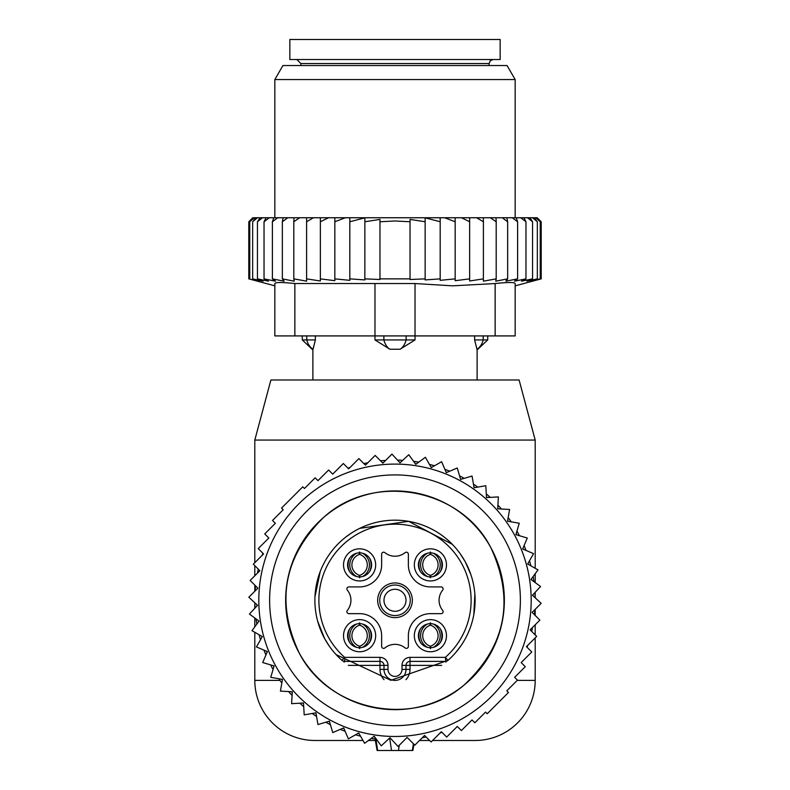 <?xml version="1.0" encoding="UTF-8"?>
<svg xmlns="http://www.w3.org/2000/svg" width="790" height="790" viewBox="0 0 790 790"><rect width="100%" height="100%" fill="white"/><g stroke="black" fill="none" stroke-linecap="round" stroke-linejoin="round"><path stroke-width="1.19" d="M375.813 738.462L377.66 750.5L377.116 750.5L412.884 750.5L412.341 750.5L413.387 743.686M348.005 468.203A140.195 140.195 0 0 1 349.99 467.512A140.195 140.195 0 0 0 348.005 468.203M363.864 463.592A140.195 140.195 0 0 1 367.844 462.743A140.195 140.195 0 0 0 363.864 463.592M380.563 460.837A140.195 140.195 0 0 1 385.648 460.402A140.195 140.195 0 0 0 380.563 460.837M397.508 460.116A140.195 140.195 0 0 1 402.762 460.303A140.195 140.195 0 0 0 397.508 460.116M413.604 461.33A140.195 140.195 0 0 1 418.799 462.13A140.195 140.195 0 0 0 413.604 461.33M429.454 464.392A140.195 140.195 0 0 1 434.52 465.774A140.195 140.195 0 0 0 429.454 464.392M444.849 469.25A140.195 140.195 0 0 1 449.717 471.215A140.195 140.195 0 0 0 444.849 469.25M459.573 475.847A140.195 140.195 0 0 1 464.194 478.355A140.195 140.195 0 0 0 459.573 475.847M473.447 484.092A140.195 140.195 0 0 1 477.753 487.114A140.195 140.195 0 0 0 473.447 484.092M486.285 493.888A140.195 140.195 0 0 1 490.205 497.374A140.195 140.195 0 0 0 486.285 493.888M497.907 505.077A140.195 140.195 0 0 1 501.403 509.007A140.195 140.195 0 0 0 497.907 505.077M508.177 517.539A140.195 140.195 0 0 1 511.189 521.835A140.195 140.195 0 0 0 508.177 517.539M516.937 531.097A140.195 140.195 0 0 1 519.435 535.709A140.195 140.195 0 0 0 516.937 531.097M524.076 545.574A140.195 140.195 0 0 1 526.041 550.442A140.195 140.195 0 0 0 524.076 545.574M529.507 560.772A140.195 140.195 0 0 1 530.9 565.837A140.195 140.195 0 0 0 529.507 560.772M533.161 576.493A140.195 140.195 0 0 1 533.961 581.677A140.195 140.195 0 0 0 533.161 576.493M535.176 597.773A140.195 140.195 0 0 0 534.978 592.53A140.195 140.195 0 0 1 535.176 597.773L535.195 592.293M534.889 609.643A140.195 140.195 0 0 1 534.455 614.729A140.195 140.195 0 0 0 534.889 609.643M532.539 627.438A140.195 140.195 0 0 1 531.7 631.427A140.195 140.195 0 0 0 532.539 627.438M527.769 645.302A140.195 140.195 0 0 1 527.088 647.287A140.195 140.195 0 0 0 527.769 645.302M375.606 738.166L375.003 738.522L375.892 738.976M375.102 739.065A140.195 140.195 0 0 1 371.201 738.452A140.195 140.195 0 0 0 375.102 739.065M360.546 736.181A140.195 140.195 0 0 1 355.48 734.799A140.195 140.195 0 0 0 360.546 736.181M345.151 731.323A140.195 140.195 0 0 1 340.283 729.368A140.195 140.195 0 0 0 345.151 731.323M330.427 724.726A140.195 140.195 0 0 1 325.806 722.218A140.195 140.195 0 0 0 330.427 724.726M316.553 716.481A140.195 140.195 0 0 1 312.248 713.459A140.195 140.195 0 0 0 316.553 716.481M303.716 706.695A140.195 140.195 0 0 1 299.795 703.199A140.195 140.195 0 0 0 303.716 706.695M292.093 695.496A140.195 140.195 0 0 1 288.597 691.576A140.195 140.195 0 0 0 292.093 695.496M281.823 683.034A140.195 140.195 0 0 1 278.811 678.738A140.195 140.195 0 0 0 281.823 683.034M273.063 669.486A140.195 140.195 0 0 1 270.565 664.864A140.195 140.195 0 0 0 273.063 669.486M265.924 655.009A140.195 140.195 0 0 1 263.959 650.131A140.195 140.195 0 0 0 265.924 655.009M260.493 639.811A140.195 140.195 0 0 1 259.1 634.745A140.195 140.195 0 0 0 260.493 639.811M256.839 624.09A140.195 140.195 0 0 1 256.039 618.896A140.195 140.195 0 0 0 256.839 624.09M255.022 608.053A140.195 140.195 0 0 1 254.824 602.8A140.195 140.195 0 0 0 255.022 608.053M255.111 590.94A140.195 140.195 0 0 1 255.545 585.844A140.195 140.195 0 0 0 255.111 590.94M257.461 573.135A140.195 140.195 0 0 1 258.3 569.156A140.195 140.195 0 0 0 257.461 573.135M262.231 555.271A140.195 140.195 0 0 1 262.912 553.286A140.195 140.195 0 0 0 262.231 555.271M441.995 732.37A140.195 140.195 0 0 1 440.01 733.061A140.195 140.195 0 0 0 441.995 732.37M426.136 736.981A140.195 140.195 0 0 1 422.156 737.83A140.195 140.195 0 0 0 426.136 736.981M375.013 631.17A16.067 16.067 0 0 1 364.121 651.108A16.067 16.067 0 0 1 344.183 640.216A16.067 16.067 0 0 1 355.075 620.278A16.067 16.067 0 0 1 375.013 631.17M371.122 632.306A12.018 12.018 0 0 1 362.975 647.227A12.018 12.018 0 0 1 348.064 639.08A12.018 12.018 0 0 1 356.211 624.159A12.018 12.018 0 0 1 371.122 632.306M364.121 580.294A16.067 16.067 0 0 1 344.183 569.402A16.067 16.067 0 0 1 355.075 549.465A16.067 16.067 0 0 1 375.013 560.357A16.067 16.067 0 0 1 364.121 580.294M408.371 646.388A2.005 2.005 0 0 1 405.112 647.938A16.027 16.027 0 0 0 384.888 647.938A2.005 2.005 0 0 1 381.629 646.388L381.629 635.693A22.031 22.031 0 0 0 359.598 613.662L348.904 613.662A2.005 2.005 0 0 1 347.343 610.394A16.027 16.027 0 0 0 347.343 590.179A2.005 2.005 0 0 1 348.904 586.911L359.598 586.911A22.031 22.031 0 0 0 381.629 564.88L381.629 554.195A2.005 2.005 0 0 1 384.888 552.635A16.027 16.027 0 0 0 405.112 552.635A2.005 2.005 0 0 1 408.371 554.195L408.371 564.88A22.031 22.031 0 0 0 430.402 586.911L441.097 586.911A2.005 2.005 0 0 1 442.657 590.179A16.027 16.027 0 0 0 442.657 610.394A2.005 2.005 0 0 1 441.097 613.662L430.402 613.662A22.031 22.031 0 0 0 408.371 635.693L408.371 646.388M414.987 569.402A16.067 16.067 0 0 1 425.879 549.465A16.067 16.067 0 0 1 445.817 560.357A16.067 16.067 0 0 1 434.925 580.294A16.067 16.067 0 0 1 414.987 569.402M434.925 651.108A16.067 16.067 0 0 1 414.987 640.216A16.067 16.067 0 0 1 425.879 620.278A16.067 16.067 0 0 1 445.817 631.17A16.067 16.067 0 0 1 434.925 651.108M387.989 665.377L387.989 669.387A7.011 7.011 0 0 0 395 676.398A7.011 7.011 0 0 0 402.011 669.387L402.011 665.377L410.02 665.377L410.02 661.378A4.009 4.009 0 0 0 406.011 665.377L406.011 669.387A11.011 11.011 0 0 1 395 680.397A11.011 11.011 0 0 1 383.989 669.387L383.989 665.377L387.989 665.377A8.009 8.009 0 0 0 379.98 657.369L344.657 657.369L342.011 660.371A80.116 80.116 0 0 1 372.446 523.414A80.116 80.116 0 0 1 447.989 660.371A4.009 4.009 0 0 1 445.343 661.378L410.02 661.378L410.02 657.369L445.343 657.369L447.989 660.371L390.892 680.299L336.145 654.634M379.98 657.369L379.98 665.377L383.989 665.377A4.009 4.009 0 0 0 379.98 661.378L344.657 661.378L344.084 662.139M342.011 660.371L342.011 660.371A4.009 4.009 0 0 0 344.657 661.378L344.657 657.369A76.107 76.107 0 0 1 373.571 527.256A76.107 76.107 0 0 1 445.343 657.369L445.916 662.139M356.211 553.356A12.018 12.018 0 0 1 371.122 561.502A12.018 12.018 0 0 1 362.975 576.414A12.018 12.018 0 0 1 348.064 568.267A12.018 12.018 0 0 1 356.211 553.356M441.936 561.502A12.018 12.018 0 0 1 433.789 576.414A12.018 12.018 0 0 1 418.878 568.267A12.018 12.018 0 0 1 427.025 553.356A12.018 12.018 0 0 1 441.936 561.502M427.025 624.159A12.018 12.018 0 0 1 441.936 632.306A12.018 12.018 0 0 1 433.789 647.227A12.018 12.018 0 0 1 418.878 639.08A12.018 12.018 0 0 1 427.025 624.159M378.361 605.17A17.34 17.34 0 0 0 399.878 616.931A17.34 17.34 0 0 0 411.639 595.403A17.34 17.34 0 0 0 390.122 583.652A17.34 17.34 0 0 0 378.361 605.17M380.355 604.587A15.257 15.257 0 0 0 399.296 614.936A15.257 15.257 0 0 0 409.645 595.996A15.257 15.257 -16.4 0 0 390.704 585.647A15.257 15.257 -16.4 0 0 380.355 604.587M384.434 603.392A11.011 11.011 0 0 0 398.101 610.858A11.011 11.011 0 0 0 405.566 597.191A11.011 11.011 0 0 0 391.899 589.715A11.011 11.011 0 0 0 384.434 603.392M440.247 642.596A15.02 15.01 -90 0 0 440.247 628.801M433.404 647.326A13.331 13.312 -90 0 0 433.404 624.061M430.52 622.866L430.688 625.285A11.011 11.001 -90 0 1 430.688 646.101L430.52 648.521M420.566 642.596A15.02 15.01 -90 0 1 420.566 628.801M427.4 647.326A13.331 13.312 -90 0 1 427.4 624.061M430.293 648.521L430.115 646.101A11.011 11.001 -90 0 1 430.115 625.285L430.293 622.866M440.247 571.782A15.02 15.01 -90 0 0 440.247 557.987M433.404 576.522A13.331 13.312 -90 0 0 433.404 553.247M430.52 552.052L430.688 554.471A11.011 11.001 -90 0 1 430.688 575.288L430.52 577.717M420.566 571.782A15.02 15.01 -90 0 1 420.566 557.987M427.4 576.522A13.331 13.312 -90 0 1 427.4 553.247M430.293 577.717L430.115 575.288A11.011 11.001 -90 0 1 430.115 554.471L430.293 552.052M369.434 571.782A15.02 15.01 -90 0 0 369.434 557.987M362.6 576.522A13.331 13.312 -90 0 0 362.6 553.247M359.707 552.052L359.885 554.471A11.011 11.001 -90 0 1 359.885 575.288L359.707 577.717M349.753 571.782A15.02 15.01 -90 0 1 349.753 557.987M356.596 576.522A13.331 13.312 -90 0 1 356.596 553.247M359.48 577.717L359.312 575.288A11.011 11.001 -90 0 1 359.312 554.471L359.48 552.052M369.434 642.596A15.02 15.01 -90 0 0 369.434 628.801M362.6 647.326A13.331 13.312 -90 0 0 362.6 624.061M359.707 622.866L359.885 625.285A11.011 11.001 -90 0 1 359.885 646.101L359.707 648.521M349.753 642.596A15.02 15.01 -90 0 1 349.753 628.801M356.596 647.326A13.331 13.312 -90 0 1 356.596 624.061M359.48 648.521L359.312 646.101A11.011 11.001 -90 0 1 359.312 625.285L359.48 622.866M407.117 737.416L398.061 746.461L389.964 737.742L381.244 745.849L374.193 736.25L364.605 743.301L358.709 732.962L348.37 738.857L343.699 727.906L332.748 732.577L329.371 721.171L317.955 724.549L315.911 712.827L304.19 714.871L303.498 702.991L291.619 703.673L292.3 691.793L280.42 691.102L282.465 679.38L270.743 677.336L274.12 665.921L262.705 662.543L267.375 651.592L256.434 646.921L262.329 636.582L251.99 630.687L259.031 621.098L249.442 614.047L257.55 605.328L248.83 597.23L257.876 588.175L250.144 580.443L259.871 570.726L253.323 564.179L263.564 553.938L258.231 548.606L268.827 538.01L264.729 533.912L275.354 523.286L272.52 520.442L283.215 509.757L281.536 508.079L302.787 486.828L304.466 488.497L315.161 477.812L317.995 480.646L328.62 470.02L332.728 474.119L343.324 463.523L348.647 468.855L358.887 458.615L365.434 465.162L375.161 455.435L382.883 463.167L391.939 454.112L400.036 462.831L408.756 454.734L415.807 464.322L425.395 457.282L431.291 467.621L441.63 461.716L446.301 472.667L457.252 467.996L460.629 479.412L472.045 476.034L474.089 487.756L485.81 485.712L486.502 497.591L498.381 496.91L497.7 508.79L509.58 509.471L507.536 521.202L519.257 523.247L515.88 534.652L527.295 538.039L522.625 548.981L533.566 553.652L527.671 563.991L538.01 569.886L530.969 579.485L540.558 586.526L532.45 595.245L541.17 603.353L532.124 612.398L539.856 620.13L530.13 629.857L536.677 636.404L526.436 646.635L531.769 651.967L521.173 662.563L525.271 666.661L514.645 677.297L517.48 680.131L506.785 690.825L508.464 692.494L487.213 713.755L485.534 712.076L474.839 722.771L472.005 719.927L461.38 730.562L457.272 726.464L446.676 737.06L441.353 731.728L431.113 741.968L424.566 735.421L414.839 745.138L407.117 737.416M525.686 638.636A136.196 136.196 0 0 1 356.655 730.967A136.196 136.196 0 0 1 264.314 561.947A136.196 136.196 0 0 1 433.345 469.606A136.196 136.196 0 0 1 525.686 638.636M425.79 705.223A109.356 109.356 0 0 1 290.068 631.072A109.356 109.356 0 0 1 364.21 495.36A109.356 109.356 0 0 1 499.932 569.501A109.356 109.356 0 0 1 425.79 705.223M430.303 720.589A125.373 125.373 0 0 0 515.307 564.988A125.373 125.373 0 0 0 359.697 479.984A125.373 125.373 0 0 0 274.693 635.585A125.373 125.373 0 0 0 430.303 720.589M475.116 740.487L432.594 740.487L475.116 740.487A60.089 60.089 0 0 0 535.195 680.397L517.213 680.397M429.632 740.487L419.5 740.487L429.632 740.487M375.349 740.487L368.436 740.487L375.349 740.487M362.995 740.487L314.884 740.487L362.995 740.487M254.805 632.296L254.805 680.397A60.089 60.089 0 0 0 314.884 740.487M535.195 568.287L535.195 440.06L519.099 379.98L270.901 379.98L254.805 440.06L254.805 562.697M535.195 573.718L535.195 582.595M535.195 609.327L535.195 615.479M535.195 624.791L535.195 634.923M535.195 637.876L535.195 680.397M254.805 565.65L254.805 575.792M254.805 585.104L254.805 591.246M254.805 602.78L254.805 608.28M254.805 617.987L254.805 626.855M535.195 440.06L254.805 440.06M500.149 39.5L289.851 39.5L289.851 59.527L500.149 59.527L500.149 39.5M476.963 349.249L474.632 339.927L476.963 349.249A16.027 11.524 90 0 0 483.233 339.927L474.632 339.927L474.632 335.918M251.171 279.502L259.505 281.191L252.662 278.87L263.119 281.191L257.441 278.87L268.481 281.191L264.038 278.87L275.522 281.191L272.382 278.87L284.143 281.191L282.346 278.87L294.245 281.191L293.801 278.87L306.609 281.161L306.609 278.87L320.355 280.983L320.355 278.87L334.832 280.697L334.832 278.87L349.822 280.341L349.822 278.87L364.852 279.927L364.852 278.87L379.97 279.502L379.97 278.87L410.03 278.87L410.03 279.502L425.148 278.87L425.148 279.927L440.178 278.87L440.178 280.341L455.168 278.87L455.168 280.697L469.645 278.87L469.645 280.983L483.391 278.87L483.391 281.161L496.199 278.87L495.755 281.191L507.654 278.87L505.857 281.191L517.618 278.87L514.478 281.191L525.962 278.87L521.519 281.191L532.559 278.87L526.881 281.191L537.338 278.87L530.495 281.191L540.242 278.87L532.322 281.191L541.209 278.87L515.169 285.842L515.169 283.541L515.169 335.918L415.026 335.918L415.036 339.927L400.066 349.249L389.934 349.249L374.964 339.927L374.964 335.918L274.831 335.918L274.831 283.541L274.831 285.842L248.791 278.87L248.791 221.753L249.857 220.696M315.368 335.918L315.368 339.927L313.038 349.249A16.027 11.524 -90 0 1 306.767 339.927L302.274 339.927L312.889 349.94L315.368 339.927L306.767 339.927L306.767 335.918M406.129 335.918L406.129 339.927L374.964 339.927M400.066 349.249A16.027 11.129 90 0 0 406.129 339.927L415.036 339.927M487.726 335.918L487.726 339.927L483.233 339.927L483.233 335.918M541.209 278.87L541.209 221.753L537.2 217.754L252.8 217.754L248.791 221.753L252.8 217.754M249.758 278.87L249.758 221.753L253.373 217.754M254.202 217.754L249.758 221.753M252.662 278.87L252.662 221.753L255.782 217.754M257.422 217.754L252.662 221.753M260.029 217.754L257.441 221.753L262.478 217.754M266.062 217.754L264.038 221.753L269.272 217.754M273.814 217.754L272.382 221.753L277.744 217.754M283.166 217.754L282.346 221.753L287.767 217.754M294.008 217.754L293.801 221.753L299.687 217.754M306.609 217.754L306.609 221.753L313.403 217.754M328.541 217.754L320.355 221.753L320.355 217.754M345.358 217.754L334.832 221.753L334.832 217.754M440.178 217.754L440.178 221.753L425.148 217.833L425.148 221.753L410.03 219.403L410.03 221.753L395 220.983L379.97 221.753L379.97 219.403L364.852 221.753L364.852 217.833L349.822 221.753L349.822 217.754M440.178 278.87L440.178 221.753M444.642 217.754L455.168 221.753L455.168 217.754M455.168 278.87L455.168 221.753M461.459 217.754L469.645 221.753L469.645 217.754M469.645 278.87L469.645 221.753M476.597 217.754L483.391 221.753L483.391 217.754M483.391 278.87L483.391 221.753M490.313 217.754L496.199 221.753L495.992 217.754M496.199 278.87L496.199 221.753M507.654 278.87L507.654 221.753L502.233 217.754M506.834 217.754L507.654 221.753M517.618 278.87L517.618 221.753L512.256 217.754M516.186 217.754L517.618 221.753M525.962 278.87L525.962 221.753L520.729 217.754M523.938 217.754L525.962 221.753M532.559 278.87L532.559 221.753L527.523 217.754M529.971 217.754L532.559 221.753M537.338 278.87L537.338 221.753L532.579 217.754M534.218 217.754L537.338 221.753M540.242 278.87L540.242 221.753L535.798 217.754M536.627 217.754L540.242 221.753M540.143 220.696L537.2 217.754M364.852 278.87L364.852 221.753M379.97 278.87L379.97 221.753M410.03 278.87L410.03 221.753M425.148 278.87L425.148 221.753M294.858 335.918L294.858 283.541L374.974 283.541L374.974 335.918L415.026 335.918L415.026 283.541L452.631 285.842L495.142 283.541C507.98 282.188 514.655 282.188 515.169 283.541L515.169 335.918M282.929 65.54L507.071 65.54L515.169 79.553L274.831 79.553L282.929 65.54M294.858 283.541C282.02 282.188 275.345 282.188 274.831 283.541M415.026 283.541L374.974 283.541M349.822 278.87L349.822 221.753M334.832 278.87L334.832 221.753M320.355 278.87L320.355 221.753M306.609 281.161L306.609 221.753M293.801 278.87L293.801 221.753M282.346 278.87L282.346 221.753M272.382 278.87L272.382 221.753M264.038 278.87L264.038 221.753M257.441 278.87L257.441 221.753M382.429 462.713A138.151 138.151 0 0 1 383.426 462.624M399.464 462.209A138.151 138.151 0 0 1 400.668 462.259M415.303 463.641A138.151 138.151 0 0 1 416.488 463.819M430.876 466.88A138.151 138.151 0 0 1 432.031 467.196M445.965 471.887A138.151 138.151 0 0 1 447.091 472.331M460.392 478.592A138.151 138.151 0 0 1 461.449 479.165M473.941 486.916A138.151 138.151 0 0 1 474.928 487.608M486.452 496.742A138.151 138.151 0 0 1 487.351 497.542M497.749 507.94A138.151 138.151 0 0 1 498.549 508.839M507.684 520.363A138.151 138.151 0 0 1 508.375 521.341M516.117 533.843A138.151 138.151 0 0 1 516.69 534.899M522.95 548.201A138.151 138.151 0 0 1 523.405 549.317M528.095 563.25A138.151 138.151 0 0 1 528.411 564.415M531.473 578.793A138.151 138.151 0 0 1 531.65 579.988M533.033 594.623A138.151 138.151 0 0 1 533.082 595.828M532.667 611.855A138.151 138.151 0 0 1 532.579 612.852M374.697 736.942A138.151 138.151 0 0 1 373.512 736.754M359.124 733.703A138.151 138.151 0 0 1 357.969 733.387M344.035 728.696A138.151 138.151 0 0 1 342.909 728.242M329.608 721.981A138.151 138.151 0 0 1 328.551 721.408M316.059 713.656A138.151 138.151 0 0 1 315.072 712.965M303.548 703.841A138.151 138.151 0 0 1 302.649 703.031M292.251 692.642A138.151 138.151 0 0 1 291.451 691.744M282.316 680.22A138.151 138.151 0 0 1 281.625 679.232M273.883 666.74A138.151 138.151 0 0 1 273.31 665.684M267.05 652.372A138.151 138.151 0 0 1 266.595 651.256M261.905 637.323A138.151 138.151 0 0 1 261.589 636.157M258.528 621.779A138.151 138.151 0 0 1 258.35 620.594M256.967 605.95A138.151 138.151 0 0 1 256.918 604.745M257.333 588.718A138.151 138.151 0 0 1 257.422 587.721M391.534 750.5L389.628 738.048M398.466 750.5L399.266 745.256M402.011 665.377A8.009 8.009 0 0 1 410.02 657.369M387.989 669.387L379.98 669.387L379.98 665.377L348.301 665.377M402.011 669.387L410.02 669.387A15.02 15.02 0 0 1 405.971 679.647M384.029 679.647A15.02 15.02 0 0 1 379.98 669.387M441.699 665.377L410.02 665.377L410.02 669.387M279.946 680.397L254.805 680.397M493.138 59.527L490.284 60.721L489.129 63.536L300.872 63.536L296.862 59.527M389.934 349.249A16.027 11.129 90 0 1 383.871 339.927L383.871 335.918M495.142 335.918L495.142 283.541M377.116 750.5L375.003 738.522M412.884 750.5L413.98 744.279M299.054 652.698C275.671 602.276 283.63 557.404 322.922 518.092C372.1 471.877 460.639 487.568 490.946 547.875C514.764 599.808 505.936 645.42 464.461 684.713C414.809 728.41 328.847 711.8 299.054 652.698M329.223 646.013L324.69 638.695L317.669 621.207M314.973 596.677L320.266 571.427M346.069 536.854L351.787 532.825M359.717 528.362L408.598 521.341L452.305 544.31M460.284 553.859L465.31 561.878L471.038 575.051M474.859 593.932L473.832 614.551M461.143 645.499L455.909 652.333M489.129 63.536L489.129 65.54M300.872 63.536L300.872 65.54M487.726 339.927L477.111 349.94L477.111 379.98M312.889 349.94L312.889 379.98M302.274 335.918L302.274 339.927M274.831 217.754L274.831 79.553M515.169 217.754L515.169 79.553"/></g></svg>
